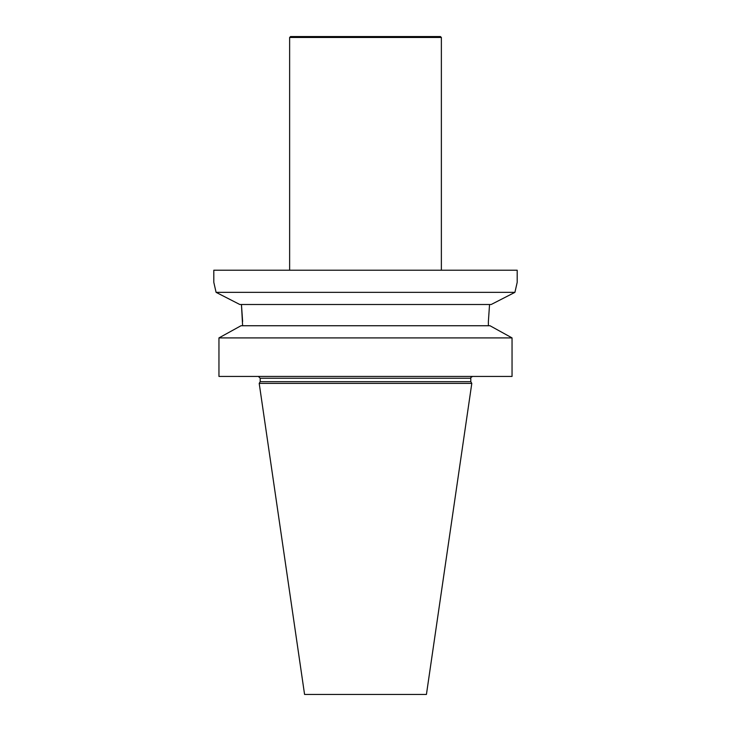 <?xml version="1.0" encoding="UTF-8"?>
<svg xmlns="http://www.w3.org/2000/svg" width="731" height="731" viewBox="0 0 731 731"><rect width="100%" height="100%" fill="white"/><g stroke="black" fill="none" stroke-linecap="round" stroke-linejoin="round"><path stroke-width="1.1" d="M512.047 376.428L512.047 337.905L218.953 337.905L240.992 325.743L218.953 337.905L218.953 376.428L512.047 376.428M213.808 270.214L517.192 270.214L517.192 282.349L514.916 292.345L491.168 304.507L514.916 292.345L216.084 292.345L213.808 282.349L213.808 270.214M260.199 381.683L470.801 381.683L471.797 383.4L259.203 383.4L260.199 381.683L260.199 378.247L258.381 376.428M259.203 383.4L304.571 694.45L426.429 694.45L471.797 383.4M242.619 321.476L241.449 304.507L242.619 325.743M216.084 292.345L239.832 304.507L216.084 292.345M489.551 304.507L488.381 321.476L489.551 304.507M512.047 337.905L490.008 325.743L512.047 337.905M488.381 321.476L488.381 325.743M490.008 325.743L240.992 325.743M491.168 304.507L239.832 304.507M289.631 37.464L441.369 37.464L440.455 36.55L290.545 36.55L289.631 37.464L289.631 270.214M441.369 37.464L441.369 270.214M470.801 381.683L470.801 378.247L260.199 378.247M470.801 378.247C470.28 377.945 470.892 377.333 472.619 376.428"/></g></svg>

